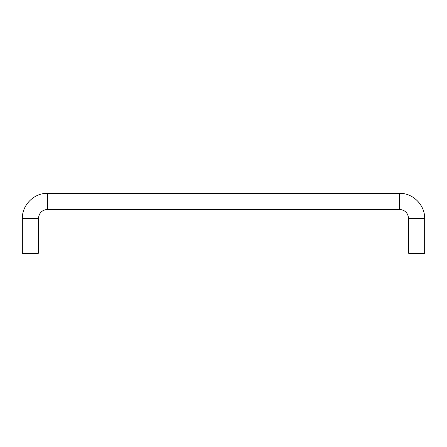 <?xml version="1.0" encoding="UTF-8"?>
<svg xmlns="http://www.w3.org/2000/svg" width="447" height="447" viewBox="0 0 447 447"><rect width="100%" height="100%" fill="white"/><g stroke="black" fill="none" stroke-linecap="round" stroke-linejoin="round"><path stroke-width="0.67" d="M38.442 253.17L22.35 253.17L22.853 253.672L37.939 253.672L38.442 253.17L38.442 218.471L22.35 218.471C22.004 205.033 34.061 192.981 47.494 193.327L399.506 193.327L399.506 209.419L47.494 209.419L47.494 193.327M399.506 193.327C412.939 192.981 424.996 205.033 424.65 218.471L424.65 253.17L408.558 253.17L408.558 218.471C408.022 212.973 405.004 209.956 399.506 209.419M424.65 253.17L424.147 253.672L409.061 253.672L408.558 253.17M424.65 218.471L408.558 218.471M38.442 218.471C38.978 212.973 41.996 209.956 47.494 209.419M22.35 253.17L22.35 218.471"/></g></svg>
